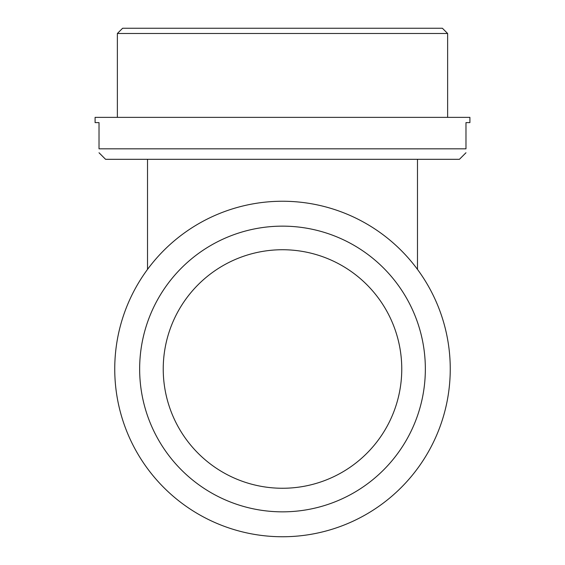<?xml version="1.0" encoding="UTF-8"?>
<svg xmlns="http://www.w3.org/2000/svg" width="565" height="565" viewBox="0 0 565 565"><rect width="100%" height="100%" fill="white"/><g stroke="black" fill="none" stroke-linecap="round" stroke-linejoin="round"><path stroke-width="0.85" d="M143.743 463.272L142.26 461.047M465.977 152.755L459.43 159.309L105.57 159.309L99.023 152.755M99.023 148.821C99.023 154.047 99.023 154.047 99.023 148.821L465.977 148.821C465.977 154.047 465.977 154.047 465.977 148.821L465.977 122.612L469.911 122.612L469.911 117.372L95.09 117.372L95.09 122.612L99.023 122.612L99.023 148.821M447.628 117.372L447.628 33.49L117.372 33.49L117.372 117.372M117.372 33.49L122.612 28.25L442.388 28.25L447.628 33.49M163.236 368.994A119.264 119.264 0 0 0 342.129 472.284A119.264 119.264 0 0 0 342.129 265.712A119.264 119.264 0 0 0 163.236 368.994M139.647 368.994A142.853 142.853 0 0 0 353.923 492.708A142.853 142.853 0 0 0 353.923 245.281A142.853 142.853 0 0 0 139.647 368.994M114.744 368.994A167.756 167.756 0 0 0 366.374 514.277A167.756 167.756 0 0 0 366.374 223.719A167.756 167.756 0 0 0 114.744 368.994M417.486 269.406L417.486 159.309M147.514 159.309L147.514 269.406"/></g></svg>
